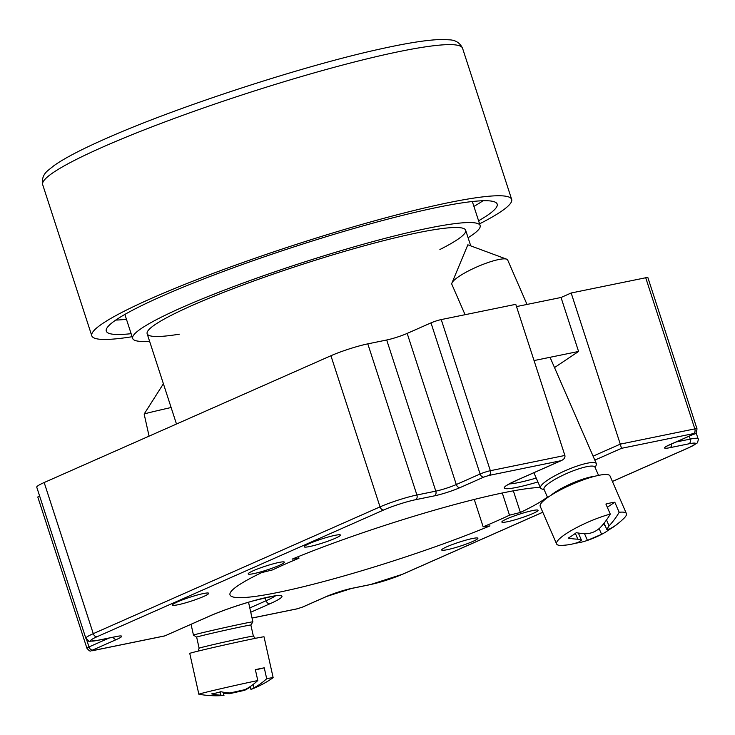 <?xml version="1.0" encoding="UTF-8"?>
<svg xmlns="http://www.w3.org/2000/svg" width="735" height="735" viewBox="0 0 735 735"><rect width="100%" height="100%" fill="white"/><g stroke="black" fill="none" stroke-linecap="round" stroke-linejoin="round"><path stroke-width="1.1" d="M132.116 336.731A220.73 23.74 -18 0 1 91.801 335.812A220.73 23.74 -18 0 1 151.603 298.309A220.73 23.74 -18 0 1 377.661 219.985A220.73 23.74 -18 0 1 511.661 199.396A220.73 23.74 -18 0 1 479.578 223.835M483.033 200.738A205.506 22.105 -18 0 1 473.919 206.397M126.448 319.293A205.506 22.105 -18 0 1 115.744 320.074M131.124 333.69A205.506 22.105 -18 0 1 106.281 331.108A205.506 22.105 -18 0 1 161.957 296.196A205.506 22.105 -18 0 1 372.424 223.275A205.506 22.105 -18 0 1 497.182 204.1A205.506 22.105 -18 0 1 478.595 220.785M179.303 334.186A167.451 18.017 -18 0 1 147.147 333.745A167.451 18.017 -18 0 1 300.835 264.866A167.451 18.017 -18 0 1 465.659 230.257A167.451 18.017 -18 0 1 439.907 249.514M468.085 237.727A182.675 19.652 162 0 0 480.139 225.553A182.675 19.652 162 0 0 300.33 263.314A182.675 19.652 162 0 0 132.677 338.449A182.675 19.652 162 0 0 149.572 341.215M560.934 460.716L561.678 460.432C564.232 459.127 565.307 457.473 564.884 455.461L490.346 470.712A3.804 2.738 78.4 0 1 488.977 475.426L560.934 460.716L516.356 480.424A44.523 4.787 162 0 0 506.084 488.701A44.523 4.787 162 0 0 537.91 481.958M594.817 460.128L621.507 448.322L620.276 444.133L593.09 456.159M250.754 612.246L269.901 603.784A44.523 4.787 162 0 0 269.258 596.875A44.523 4.787 162 0 0 209.337 616.169L164.75 635.931L92.389 650.732A3.804 2.738 78.4 0 0 92.794 650.594L92.739 650.006A3.804 2.609 -113.9 0 1 88.981 646.938A7.607 0.818 162 0 0 86.923 648.233C91.085 653.112 90.359 650.144 92.389 650.732M564.884 455.461L515.777 304.327L441.239 319.578A7.607 0.818 162 0 0 430.995 322.876L407.181 333.405A15.224 1.635 -18 0 1 386.693 340.002L367.803 343.861A27.397 2.949 162 0 0 330.925 355.74L44.173 482.528A27.397 2.949 162 0 0 36.75 487.176L85.857 638.32C92.114 643.125 84.341 641.232 96.974 640.525A3.804 2.738 78.4 0 0 97.378 640.387A23.593 2.536 -18 0 1 97.038 636.73A3.804 2.609 -113.9 0 1 93.281 633.662A27.397 2.949 162 0 0 85.857 638.32M693.518 434.201A3.804 2.609 -113.9 0 0 693.886 434.082C695.622 434.302 696.651 432.529 696.991 428.781L647.893 277.646A7.607 0.818 162 0 0 645.716 277.756L571.168 292.999L620.276 444.133L694.823 428.891A3.804 2.738 78.4 0 1 693.463 433.613L693.518 434.201L669.704 444.73A19.027 2.049 162 0 0 669.98 447.679L688.87 443.821A23.593 2.536 -18 0 1 689.219 447.477L612.402 481.443M571.168 292.999L561.035 297.482L578.574 351.459L554.512 367.573M547.382 497.044A169.353 18.219 -18 0 1 520.389 512.47L509.493 515.171A156.031 16.786 -18 0 1 483.152 526.82L489.988 525.902A169.353 18.219 -18 0 1 322.784 581.771A169.353 18.219 -18 0 1 229.991 594.863A169.353 18.219 -18 0 1 261.724 572.593L272.621 569.882A156.031 16.786 -18 0 1 298.961 558.232L292.126 559.151A169.353 18.219 -18 0 1 540.289 487.434M278.96 562.44A19.027 2.049 -18 0 1 284.399 562.165A19.027 2.049 -18 0 1 266.924 569.992A19.027 2.049 -18 0 1 248.2 573.925A19.027 2.049 -18 0 1 258.986 568.421A19.027 2.049 -18 0 1 278.96 562.44M532.627 510.568A19.027 2.049 -18 0 1 538.057 510.283A19.027 2.049 -18 0 1 520.591 518.111A19.027 2.049 -18 0 1 501.858 522.043A19.027 2.049 -18 0 1 512.644 516.54A19.027 2.049 -18 0 1 532.627 510.568M203.264 593.577A19.027 2.049 -18 0 1 208.694 593.292A19.027 2.049 -18 0 1 191.229 601.12A19.027 2.049 -18 0 1 172.504 605.052A19.027 2.049 -18 0 1 183.291 599.549A19.027 2.049 -18 0 1 203.264 593.577M334.985 535.337A19.027 2.049 -18 0 1 340.424 535.052A19.027 2.049 -18 0 1 322.959 542.88A19.027 2.049 -18 0 1 304.226 546.812A19.027 2.049 -18 0 1 315.012 541.309A19.027 2.049 -18 0 1 334.985 535.337M472.458 538.516A19.027 2.049 -18 0 1 477.888 538.24A19.027 2.049 -18 0 1 460.422 546.068A19.027 2.049 -18 0 1 441.689 550A19.027 2.049 -18 0 1 452.475 544.497A19.027 2.049 -18 0 1 472.458 538.516M561.035 297.482L516.512 306.587M39.589 495.932A7.607 0.818 162 0 0 37.816 497.099L86.923 648.233M509.493 515.171L502.29 492.992M520.389 512.47L513.352 490.833M474.259 499.442L483.152 526.82M298.428 556.579L298.961 558.232M534.051 360.563L578.574 351.459M220.096 691.929L220.822 695.191A98.389 68.281 -103.5 0 1 211.671 693.895A96.358 59.25 -62.3 0 0 220.84 691.699A98.389 68.281 76.5 0 0 229.991 692.986L245.04 689.632A98.389 70.817 -101.6 0 0 257.792 680.537L255.357 669.631A38.055 0.652 -12.6 0 1 264.26 667.812L266.695 678.717A98.389 70.817 78.4 0 1 253.952 687.813L253.198 684.432M255.431 669.934L264.26 667.812M257.792 680.537A38.055 0.652 167.4 0 0 219.048 689.127A38.055 0.652 167.4 0 0 198.854 694.226L189.749 653.397A38.055 0.652 -12.6 0 1 209.944 648.298A38.055 0.652 -12.6 0 1 248.687 639.716A38.055 0.652 -12.6 0 1 264.04 636.832L273.144 677.652A38.055 0.652 167.4 0 0 266.695 678.717M250.249 686.545L250.966 689.439A98.6 98.6 0 0 0 273.117 677.688A38.055 0.652 167.4 0 0 273.144 677.652M198.854 694.226A38.055 0.652 167.4 0 0 198.891 694.244A98.6 98.6 0 0 0 223.807 695.485L223.284 692.205M220.822 695.191C225.103 695.42 225.029 695.53 220.61 695.512M229.348 692.949L229.513 693.684A98.389 70.817 78.4 0 1 223.532 693.289M253.731 688.125C249.918 689.981 249.992 689.88 253.952 687.813M250.35 686.995A98.389 68.281 -103.5 0 1 244.571 690.33L244.47 689.917M229.513 693.684L244.571 690.33M196.649 637.135A27.783 0.478 -12.6 0 1 196.649 637.126A27.783 0.478 -12.6 0 1 213.517 632.909A27.783 0.478 -12.6 0 1 243.212 626.395A27.783 0.478 -12.6 0 1 250.874 625.026A27.783 0.478 -12.6 0 1 250.874 625.035L252.895 621.856A30.447 0.524 -12.6 0 1 252.895 621.856L248.522 602.222M255.403 638.329L253.345 636.097A27.783 0.478 167.4 0 0 245.674 637.466A27.783 0.478 167.4 0 0 215.989 643.979A27.783 0.478 167.4 0 0 199.111 648.196L196.649 637.126L193.47 635.113A30.447 0.524 -12.6 0 1 193.461 635.104A30.447 0.524 -12.6 0 1 211.956 630.483A30.447 0.524 -12.6 0 1 244.498 623.353A30.447 0.524 -12.6 0 1 252.895 621.847M149.076 436.14L144.152 414.053A30.447 0.524 -12.6 0 1 144.152 414.044A30.447 0.524 -12.6 0 1 171.117 407.512M607.303 507.269L614.809 502.235L619.182 512.286A98.389 70.817 78.4 0 1 609.058 525.874L606.494 519.976M575.34 533.399L577.857 539.178A98.389 65.516 -123.8 0 1 568.173 538.121A96.358 50.632 -67.3 0 0 576.286 532.691A98.389 65.516 56.2 0 0 585.979 533.739C591.298 533.509 596.03 531.497 600.155 527.693A98.389 70.817 -101.6 0 0 610.28 514.105L605.906 504.054A38.055 7.469 -23.5 0 1 614.809 502.235M610.28 514.105A38.055 7.469 156.5 0 0 573.346 529.365A38.055 7.469 156.5 0 0 556.597 543.955L540.225 506.341A38.055 7.469 -23.5 0 1 559.62 490.318A38.055 7.469 -23.5 0 1 598.703 475.352A38.055 7.469 -23.5 0 1 610.013 475.958L626.385 513.563A38.055 7.469 156.5 0 0 619.182 512.286M556.597 543.955A38.055 7.469 156.5 0 0 562.275 545.379A98.6 98.6 0 0 0 566.317 545.03A98.389 70.817 -101.6 0 0 578.518 542.191L581.44 540.151L578.353 533.031M604.078 523.191L606.798 529.439L609.719 528.888A98.389 65.516 56.2 0 0 616.977 524.367A96.358 69.522 34.6 0 1 615.939 525.185A98.6 98.6 0 0 0 623.565 518.689A38.055 7.469 156.5 0 0 626.385 513.563M606.798 529.439L609.058 525.874M615.939 525.185A96.358 69.522 34.6 0 1 608.865 529.806A98.389 65.516 -123.8 0 1 603.251 533.463A98.389 65.516 -123.8 0 1 601.607 534.317L599.135 528.658M584.509 533.674L587.421 540.363L601.607 534.317M587.421 540.363A98.389 70.817 78.4 0 1 584.794 541.254A98.389 70.817 78.4 0 1 575.56 543.174M577.857 539.178L581.413 540.078M605.355 526.141L603.371 524.064M547.612 497.567L544.01 489.308A27.783 5.448 -23.5 0 1 567.31 473.221A27.783 5.448 -23.5 0 1 594.955 467.129L598.556 475.38M544.231 489.813L541.566 488.83A30.447 5.972 -23.5 0 1 540.528 487.976A30.447 5.972 -23.5 0 1 566.06 470.345A30.447 5.972 -23.5 0 1 596.361 463.666A30.447 5.972 -23.5 0 1 596.269 465.007L595.175 467.635M465.08 314.699L451.85 284.335A30.447 5.972 -23.5 0 1 451.942 282.993A30.447 5.972 -23.5 0 1 477.382 266.704A30.447 5.972 -23.5 0 1 506.636 259.17A30.447 5.972 -23.5 0 1 507.683 260.025L527.023 304.437M102.496 147.175A220.73 23.74 -18 0 1 328.554 68.851A220.73 23.74 -18 0 1 462.554 48.262C459.945 42.86 455.581 40.048 449.443 39.837L442.13 39.488C428.79 39.681 408.835 42.713 382.273 48.565C304.566 65.286 175.647 107.347 104.6 139.154C81.309 149.435 64.459 158.245 54.059 165.577L48.345 170.162C43.512 173.938 41.629 178.78 42.694 184.678A220.73 23.74 -18 0 1 102.496 147.175M612.411 481.48L689.586 447.358A3.804 2.609 -113.9 0 1 689.219 447.477M542.788 512.221L402.468 574.265A3.804 2.609 66.1 0 0 402.835 574.145A3.804 2.609 66.1 0 0 403.175 573.952M689.586 447.358L696.661 443.361C697.193 443.931 698.985 438.593 698.057 438.694A27.397 2.949 162 0 0 690.238 439.098A3.804 2.738 78.4 0 1 688.87 443.821M402.468 574.265A23.593 2.536 -18 0 1 370.716 584.49A3.804 2.738 78.4 0 1 370.302 584.619L402.835 574.145L542.797 512.258M671.56 443.949A3.804 2.738 78.4 0 1 669.98 447.679M689.274 436.121L690.238 439.098L675.915 442.029M370.716 584.49L351.817 588.349A3.804 2.738 78.4 0 1 351.413 588.487L370.302 584.619M670.412 444.418A3.804 2.609 -113.9 0 1 670.072 444.611A3.804 2.609 -113.9 0 1 669.704 444.73M351.817 588.349A19.027 2.049 162 0 0 326.211 596.6A3.804 2.609 66.1 0 0 326.579 596.48A3.804 2.609 66.1 0 0 326.9 596.296M326.211 596.6L302.397 607.128A3.804 2.609 66.1 0 0 302.765 607.009A3.804 2.609 66.1 0 0 303.105 606.816M697 428.781A7.607 0.818 162 0 0 694.823 428.891L645.716 277.756M302.397 607.128L297.28 608.782A3.804 2.738 78.4 0 1 296.839 608.911L302.765 607.009L326.579 596.48L351.413 588.487M621.507 448.322L693.463 433.613M297.28 608.782L252.041 618.025M269.901 603.784A3.804 2.609 -113.9 0 1 266.144 600.716L249.79 607.946M517.054 480.111A3.804 2.609 -113.9 0 1 516.723 480.304A3.804 2.609 -113.9 0 1 516.356 480.424M536.219 478.072A40.719 4.382 -18 0 1 509.383 483.887M209.337 616.169A3.804 2.609 66.1 0 0 209.705 616.049A3.804 2.609 66.1 0 0 210.035 615.866M275.432 595.892A40.719 4.382 -18 0 1 266.144 600.716L265.197 597.794M164.75 635.885L92.794 650.594M441.239 319.578L490.346 470.712A7.607 0.818 162 0 0 480.102 474.011A3.804 2.609 66.1 0 0 483.86 477.079L488.977 475.426M430.995 322.876L480.102 474.011L456.288 484.54A3.804 2.609 66.1 0 0 460.046 487.608L483.86 477.079M92.739 650.006L116.553 639.478A3.804 2.609 -113.9 0 1 113.126 637.217M109.111 638.035L88.981 646.938L86.629 639.698M407.181 333.405L456.288 484.54A15.224 1.635 -18 0 1 435.8 491.136A3.804 2.738 78.4 0 1 434.44 495.849A19.027 2.049 162 0 0 460.046 487.608M116.553 639.478A19.027 2.049 162 0 0 116.277 636.528A3.804 2.738 78.4 0 1 115.873 636.657L119.079 636.051M386.693 340.002L435.8 491.136L416.91 494.995A3.804 2.738 78.4 0 1 415.541 499.717L434.44 495.849M116.277 636.528L97.378 640.387M367.803 343.861L416.91 494.995A27.397 2.949 162 0 0 380.032 506.874A3.804 2.609 66.1 0 0 383.789 509.943A23.593 2.536 -18 0 1 415.541 499.717M330.925 355.74L380.032 506.874L93.281 633.662L44.173 482.528M97.038 636.73L383.789 509.943M594.44 476.353A27.783 5.448 156.5 0 0 551.121 495.215M511.661 199.396L462.554 48.262M91.801 335.812L42.694 184.678M470.74 245.876L465.659 230.257M176.483 424.021L147.147 333.745M480.139 225.553L472.329 201.528M132.677 338.449L124.867 314.424M693.886 434.082L666.562 446.255M296.866 608.911L252.05 618.071M561.678 460.432L516.723 480.304L506.681 485.376M164.75 635.931L209.705 616.049C222.301 610.601 236.927 605.511 253.584 600.771C271.803 596.342 280.283 594.661 279.015 595.736L278.491 595.506M115.873 636.657L96.974 640.525M696.1 432.667L698.057 438.694M198.202 651.091L199.111 648.196M253.345 636.097L250.874 625.026M193.461 635.104L191.054 624.3M163.4 383.753L144.152 414.044M584.794 541.254A98.6 98.6 0 0 0 603.251 533.463M596.361 463.666L550.037 357.293M540.528 487.976L533.886 472.715M506.636 259.17L467.846 244.801L451.942 282.993"/></g></svg>
